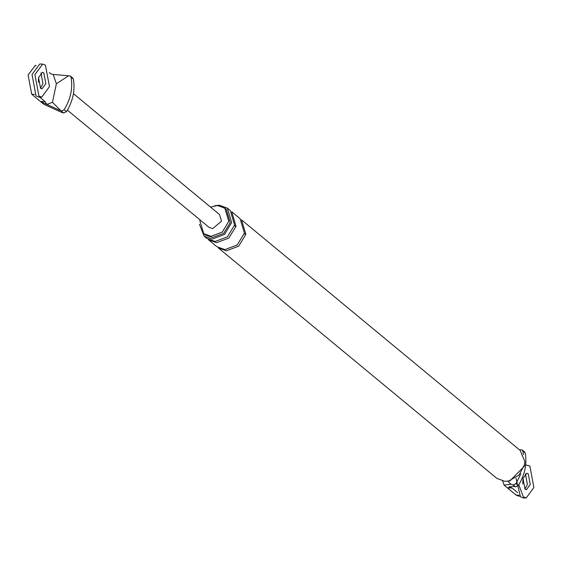 <?xml version="1.0" encoding="UTF-8"?>
<svg xmlns="http://www.w3.org/2000/svg" width="562" height="562" viewBox="0 0 562 562"><rect width="100%" height="100%" fill="white"/><g stroke="black" fill="none" stroke-linecap="round" stroke-linejoin="round"><path stroke-width="0.84" d="M34.598 94.346L31.725 94.254L43.815 104.258L61.363 112.267L63.689 112.948L66.449 111.698C73.032 100.935 75.322 90.046 73.334 79.031L72.702 77.97M31.725 94.254L28.1 74.978L35.181 65.515M38.497 77.886L38.469 82.354L38.497 77.886M46.878 104.441L45.093 101.617L40.457 101.483L61.363 111.016L63.689 112.948M61.146 110.96L52.47 102.291L56.362 83.808L68.564 75.765L70.376 76.046L71.009 77.106C72.997 88.122 70.707 99.01 64.124 109.773L61.363 111.016M68.564 75.765L53.221 74.43L50.938 73.889L49.316 72.547M67.405 110.138L209.001 227.308L212.654 228.636L221.526 221.147L219.552 214.558L73.467 93.678M56.362 83.808L53.221 74.43M46.892 104.455L52.47 102.291M39.628 97.093L45.093 101.617M40.963 72.877L42.923 83.541L40.506 88.276L42.923 83.541L40.963 72.877M508.729 480.981L510.163 480.679L524.458 466.024L524.845 461.507L520.103 450.373L241.52 219.854L245.868 234.347L238.667 246.184L226.345 250.814L218.316 247.891L496.906 478.41L504.936 481.332L508.729 480.981L518.986 475.08L524.451 464.865L524.845 461.507M199.426 224.266L204.132 236.152L212.162 239.082L224.484 234.452L231.677 222.608L227.329 208.116L219.299 205.193L214.775 205.72M199.777 220.501L203.732 233.68L205.186 234.881L212.485 237.536L223.69 233.328L230.23 222.566L226.275 209.394L224.821 208.186L217.522 205.53L210.483 207.062M203.732 233.68L211.031 236.335L222.236 232.127L228.776 221.358L224.821 208.186M519.035 495.192L516.169 495.108L504.079 485.104L502.737 481.1M516.169 495.108L518.557 496.12M522.779 483.98L522.934 478.733L522.906 483.201M524.557 451.855L525.189 452.916C527.177 463.931 524.887 474.827 518.304 485.589L515.544 486.832L513.675 486.285L509.067 486.882L512.073 488.02L507.437 487.886L509.811 487.493M515.544 486.832L513.211 484.908L510.893 484.226L504.079 485.104M513.211 484.908L515.979 483.657L520.862 473.71M523.398 454.595L522.864 450.991L522.224 449.93L519.471 449.846M510.893 484.226L507.809 481.149M517.637 492.621L512.073 488.02M524.95 489.123L527.367 484.395L525.407 473.724L527.367 484.395L524.95 489.123M244.407 233.139L240.058 218.646L231.699 211.726L236.047 226.219L228.846 238.063L216.525 242.693L208.495 239.77L216.862 246.69L224.891 249.612L237.213 244.983L244.407 233.139M204.132 236.152L207.041 238.562L215.07 241.484L227.392 236.855L234.593 225.018L230.244 210.525L227.329 208.116M515.986 478.227L520.482 496.787L523.236 497.918L526.137 498.002L533.9 487.486L529.875 466.067L525.688 464.893M518.761 484.851L523.384 496.871L526.137 498.002M530.261 484.479L528.252 473.766L526.868 473.197L522.99 478.459L525.006 489.172L526.383 489.734L530.261 484.479M42.677 64.082L39.776 63.998L32.013 74.514L36.038 95.933L38.799 97.064L41.693 97.156L49.463 86.639L45.431 65.213L42.677 64.082L34.914 74.598L38.94 96.018L41.693 97.156M45.824 83.626L43.808 72.919L42.431 72.35L38.546 77.605L40.562 88.318L41.939 88.887L45.824 83.626M64.124 109.773L66.449 111.698M71.009 77.106L73.334 79.031M518.304 485.589L515.979 483.657M525.189 452.916L522.864 450.991M244.21 233.989L245.868 234.347M234.389 225.868L236.047 226.219M35.09 65.515L36.263 65.55M70.405 76.067L72.73 77.992M518.649 496.127L519.822 496.162M524.585 451.876L522.253 449.951"/></g></svg>
